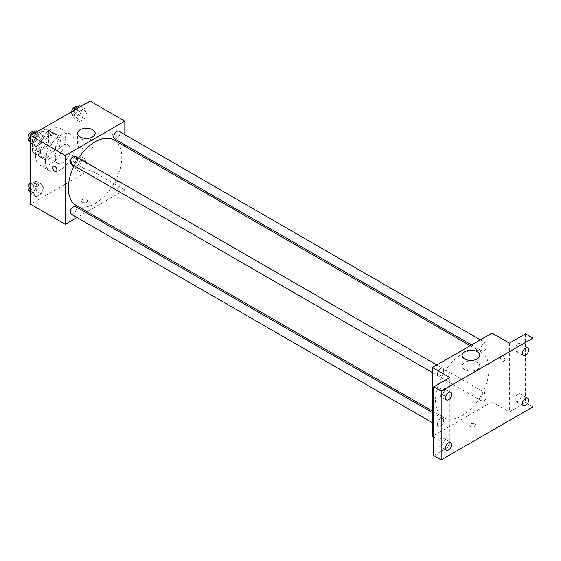 <?xml version="1.0" encoding="UTF-8"?>
<svg xmlns="http://www.w3.org/2000/svg" width="561" height="561" viewBox="0 0 561 561"><rect width="100%" height="100%" fill="white"/><g stroke="black" fill="none" stroke-linecap="round" stroke-linejoin="round"><path stroke-width="0.42" stroke-dasharray="2.81 2.1" d="M55.364 158.391A10.526 6.08 120 0 0 57.545 163.209A10.526 6.08 120 0 0 68.07 157.129A10.526 6.08 120 0 0 68.07 144.976A10.526 6.08 120 0 0 59.957 147.795A10.526 6.08 120 0 0 55.364 158.391M33.036 145.502A10.526 6.08 120 0 0 35.217 150.32A10.526 6.08 120 0 0 45.743 144.24A10.526 6.08 120 0 0 45.743 132.087A10.526 6.08 120 0 0 37.629 134.906A10.526 6.08 120 0 0 33.036 145.502M35.259 134.906L45.7 128.876A13.583 7.847 120 0 1 47.271 129.437A13.583 7.847 120 0 1 48.541 130.517L48.541 142.578A13.583 7.847 120 0 1 45.7 147.501L35.259 153.525A13.583 7.847 120 0 1 33.688 152.971A13.583 7.847 120 0 1 32.419 151.884L32.419 139.829A13.583 7.847 120 0 1 35.259 134.906L42.699 139.205L53.141 133.174L45.7 128.876M45.7 147.501L53.141 151.793L42.699 157.823L35.259 153.525M32.419 151.884L39.859 156.182L39.859 144.128L32.419 139.829M39.859 156.182A13.583 7.847 120 0 0 41.128 157.262A13.583 7.847 120 0 0 42.699 157.823M53.141 151.793A13.583 7.847 120 0 0 55.988 146.877L48.541 142.578M53.141 133.174A13.583 7.847 120 0 1 54.719 133.735A13.583 7.847 120 0 1 55.988 134.815L55.988 146.877M42.699 139.205A13.583 7.847 120 0 0 39.859 144.128M47.923 156.961A14.032 8.099 -60 0 1 40.904 157.655A14.032 8.099 -60 0 1 40.904 141.449A14.032 8.099 -60 0 1 54.943 133.343A14.032 8.099 -60 0 1 57.089 144.591A14.032 8.099 -60 0 1 47.923 156.961M50.406 158.391A14.032 8.099 120 0 0 59.571 146.021A14.032 8.099 120 0 0 57.418 134.78A14.032 8.099 120 0 0 46.605 138.539A14.032 8.099 120 0 0 40.476 152.662A14.032 8.099 120 0 0 43.386 159.086A14.032 8.099 120 0 0 50.406 158.391M55.988 134.815L48.541 130.517M35.518 155.523A21.052 12.153 120 0 0 39.88 165.165A21.052 12.153 120 0 0 60.932 153.006A21.052 12.153 120 0 0 60.932 128.7A21.052 12.153 120 0 0 44.705 134.338A21.052 12.153 120 0 0 35.518 155.523M45.441 161.252A21.052 12.153 120 0 0 49.803 170.895A21.052 12.153 120 0 0 70.854 158.735A21.052 12.153 120 0 0 70.854 134.43A21.052 12.153 120 0 0 54.627 140.068A21.052 12.153 120 0 0 45.441 161.252M87.074 162.311L84.564 168.777L79.557 171.673L77.046 168.104L79.557 161.645L84.564 158.749L87.074 162.311L84.564 168.777L79.557 171.673L77.046 168.104L79.557 161.645L84.564 158.749L87.074 162.311L82.109 159.45L79.606 165.909L74.592 168.805L72.088 165.236L74.592 158.777L79.606 155.881L82.109 159.45M87.074 112.123L84.564 118.581L79.557 121.478L77.046 117.915L79.557 111.45L84.564 108.561L87.074 112.123L84.564 118.581L79.557 121.478L77.046 117.915L79.557 111.45L84.564 108.561L87.074 112.123L82.109 109.262L79.606 115.72L74.592 118.616L72.088 115.047L73.863 110.468M90.097 101.092L90.097 169.85L30.553 204.225M43.611 187.409L41.1 193.868L36.086 196.764L33.583 193.201L36.086 186.736L41.1 183.847L43.611 187.409L41.1 193.868L36.086 196.764L33.583 193.201L36.086 186.736L41.1 183.847L43.611 187.409L38.646 184.548L36.135 191.006L31.128 193.903L30.553 193.089M43.611 137.221L41.1 143.679L36.086 146.575L33.583 143.006L36.086 136.547L41.1 133.651L43.611 137.221L41.1 143.679L36.086 146.575L33.583 143.006L36.086 136.547L41.1 133.651L43.611 137.221L38.646 134.352L36.135 140.818L31.128 143.707L30.553 142.901M124.83 146.309L124.83 189.906L90.097 169.85M124.83 189.906L87.081 211.7M85.749 212.465L76.983 217.528M82.348 202.255A3.071 1.774 0 0 0 85.693 202.64A3.071 1.774 0 0 0 87.586 201.006A3.071 1.774 0 0 0 84.515 199.232A3.071 1.774 0 0 0 81.45 201.006A3.071 1.774 0 0 0 82.348 202.255A3.071 1.774 0 0 0 85.693 202.64A3.071 1.774 0 0 0 87.586 200.999A3.071 1.774 0 0 0 84.515 199.232A3.071 1.774 0 0 0 81.45 200.999A3.071 1.774 0 0 0 82.348 202.255M76.184 205.41A37.755 21.795 120 0 0 113.939 183.615A37.755 21.795 120 0 0 113.939 140.019M78.505 158.09A37.755 21.795 120 0 0 74.122 165.684M124.83 134.647L124.83 144.773M114.598 138.869A4.383 2.532 120 0 0 118.988 136.337A4.383 2.532 120 0 0 118.988 131.274M113.694 187.051A4.383 2.532 120 0 0 114.598 189.057A4.383 2.532 120 0 0 118.988 186.525A4.383 2.532 120 0 0 118.988 181.462A4.383 2.532 120 0 0 115.608 182.641A4.383 2.532 120 0 0 113.694 187.051M71.135 214.155A4.383 2.532 120 0 0 75.518 211.623A4.383 2.532 120 0 0 75.518 206.56M75.518 156.365A4.383 2.532 -60 0 1 76.429 158.377A4.383 2.532 -60 0 1 74.515 162.788A4.383 2.532 -60 0 1 71.135 163.966M112.116 133.146A3.071 1.774 -120 0 0 113.455 136.232A3.071 1.774 -120 0 0 115.825 137.059A3.071 1.774 -120 0 0 115.825 133.511A3.071 1.774 -120 0 0 112.754 131.737A3.071 1.774 -120 0 0 112.116 133.146A3.071 1.774 -120 0 0 113.455 136.239A3.071 1.774 -120 0 0 115.825 137.059A3.071 1.774 -120 0 0 115.825 133.511A3.071 1.774 -120 0 0 112.754 131.744A3.071 1.774 -120 0 0 112.116 133.146M53.211 166.119L53.211 166.119A3.071 1.774 60 0 1 55.581 166.94A3.071 1.774 60 0 1 56.92 170.025A3.071 1.774 60 0 1 56.282 171.435L56.282 171.435M80.153 147.571A8.801 5.077 180 0 1 77.579 143.981A8.801 5.077 180 0 1 86.38 138.904A8.801 5.077 180 0 1 95.174 143.981A8.801 5.077 180 0 1 89.746 148.672A8.801 5.077 180 0 1 80.153 147.571M435.546 400.119A37.755 21.795 120 0 0 443.365 417.398A37.755 21.795 120 0 0 481.121 395.603A37.755 21.795 120 0 0 481.121 352.013A37.755 21.795 120 0 0 452.026 362.125A37.755 21.795 120 0 0 435.546 400.119M443.611 370.365A4.383 2.532 -60 0 1 441.696 374.783A4.383 2.532 -60 0 1 438.316 375.954A4.383 2.532 -60 0 1 438.316 370.891A4.383 2.532 -60 0 1 442.699 368.36A4.383 2.532 -60 0 1 443.611 370.365M480.875 399.046A4.383 2.532 120 0 0 481.78 401.052A4.383 2.532 120 0 0 486.17 398.52A4.383 2.532 120 0 0 486.17 393.457A4.383 2.532 120 0 0 482.79 394.628A4.383 2.532 120 0 0 480.875 399.046M437.412 424.137A4.383 2.532 120 0 0 438.316 426.143A4.383 2.532 120 0 0 442.699 423.611A4.383 2.532 120 0 0 442.699 418.548A4.383 2.532 120 0 0 439.326 419.726A4.383 2.532 120 0 0 437.412 424.137M480.875 348.851A4.383 2.532 120 0 0 481.78 350.863A4.383 2.532 120 0 0 486.17 348.325A4.383 2.532 120 0 0 486.17 343.262A4.383 2.532 120 0 0 482.79 344.44A4.383 2.532 120 0 0 480.875 348.851M492.011 333.136L492.011 401.893L432.468 436.269M532.95 406.907L525.51 402.609L509.381 411.921L492.011 401.893M433.709 436.984L449.838 446.297L433.709 455.609M470.616 426.423A3.071 1.774 0 0 0 473.961 426.809A3.071 1.774 0 0 0 475.854 425.168A3.071 1.774 0 0 0 472.783 423.394A3.071 1.774 0 0 0 469.718 425.168A3.071 1.774 0 0 0 470.616 426.423A3.071 1.774 0 0 0 473.961 426.802A3.071 1.774 0 0 0 475.854 425.168A3.071 1.774 0 0 0 472.783 423.394A3.071 1.774 0 0 0 469.718 425.168A3.071 1.774 0 0 0 470.616 426.423M509.381 343.164L509.381 411.921M500.384 357.308A3.071 1.774 -120 0 0 501.723 360.4A3.071 1.774 -120 0 0 504.094 361.221A3.071 1.774 -120 0 0 504.094 357.68A3.071 1.774 -120 0 0 501.022 355.905A3.071 1.774 -120 0 0 500.384 357.308A3.071 1.774 -120 0 0 501.723 360.4A3.071 1.774 -120 0 0 504.094 361.221A3.071 1.774 -120 0 0 504.094 357.68A3.071 1.774 -120 0 0 501.022 355.905A3.071 1.774 -120 0 0 500.384 357.308M449.838 446.297L449.838 377.539M445.189 394.194A3.071 1.774 60 0 1 444.55 395.596A3.071 1.774 60 0 1 441.479 393.829A3.071 1.774 60 0 1 441.479 390.281A3.071 1.774 60 0 1 443.842 391.101A3.071 1.774 60 0 1 445.189 394.194A3.071 1.774 60 0 1 444.55 395.596A3.071 1.774 60 0 1 441.479 393.822A3.071 1.774 60 0 1 441.479 390.281A3.071 1.774 60 0 1 443.849 391.101A3.071 1.774 60 0 1 445.189 394.194M464.704 369.587A8.801 5.077 180 0 1 462.124 365.996A8.801 5.077 180 0 1 470.924 360.919A8.801 5.077 180 0 1 479.725 365.996A8.801 5.077 180 0 1 474.29 370.695A8.801 5.077 180 0 1 464.704 369.587M518.062 394.046A4.383 2.532 120 0 0 515.201 397.91A4.383 2.532 120 0 0 515.875 401.424A4.383 2.532 120 0 0 520.257 398.892A4.383 2.532 120 0 0 520.257 393.829A4.383 2.532 120 0 0 518.062 394.046M518.062 343.851A4.383 2.532 120 0 0 515.201 347.715A4.383 2.532 120 0 0 515.875 351.235A4.383 2.532 120 0 0 520.257 348.704A4.383 2.532 120 0 0 520.257 343.634A4.383 2.532 120 0 0 518.062 343.851M525.51 333.858L525.51 402.609M441.156 438.45A4.383 2.532 120 0 0 438.288 442.313A4.383 2.532 120 0 0 438.961 445.827A4.383 2.532 120 0 0 443.344 443.295A4.383 2.532 120 0 0 443.344 438.232A4.383 2.532 120 0 0 441.156 438.45M441.156 388.254A4.383 2.532 120 0 0 438.288 392.118A4.383 2.532 120 0 0 438.961 395.638A4.383 2.532 120 0 0 443.344 393.107A4.383 2.532 120 0 0 443.344 388.037A4.383 2.532 120 0 0 441.156 388.254M36.135 130.79L38.646 134.352M30.532 139.037A4.383 2.532 120 0 0 31.437 141.049A4.383 2.532 120 0 0 35.827 138.518A4.383 2.532 120 0 0 35.827 133.448A4.383 2.532 120 0 0 32.447 134.626A4.383 2.532 120 0 0 30.532 139.037M41.1 143.679L36.135 140.818M36.086 146.575L31.128 143.707M33.583 143.006L30.553 141.26M36.086 136.547L32.391 134.416M41.1 133.651L37.405 131.519M28.849 139.549A4.383 2.532 120 0 0 28.962 139.612A4.383 2.532 120 0 0 33.344 137.08A4.383 2.532 120 0 0 33.344 132.017M79.606 105.692L82.109 109.262M73.996 113.946A4.383 2.532 120 0 0 74.908 115.952A4.383 2.532 120 0 0 79.29 113.42A4.383 2.532 120 0 0 79.29 108.357A4.383 2.532 120 0 0 75.91 109.528A4.383 2.532 120 0 0 73.996 113.946M84.564 118.581L79.606 115.72M79.557 121.478L74.592 118.616M77.046 117.915L72.088 115.047M79.557 111.45L75.854 109.318M84.564 108.561L80.868 106.422M71.577 111.793A4.383 2.532 120 0 0 71.513 112.509A4.383 2.532 120 0 0 72.425 114.521A4.383 2.532 120 0 0 76.808 111.99A4.383 2.532 120 0 0 76.808 106.92M30.553 185.34L31.128 183.875L36.135 180.979L38.646 184.548M30.532 189.232A4.383 2.532 120 0 0 31.437 191.238A4.383 2.532 120 0 0 35.827 188.706A4.383 2.532 120 0 0 35.827 183.643A4.383 2.532 120 0 0 32.447 184.814A4.383 2.532 120 0 0 30.532 189.232M41.1 193.868L36.135 191.006M36.086 196.764L31.128 193.903M33.583 193.201L30.553 191.455M36.086 186.736L31.128 183.875M41.1 183.847L36.135 180.979M28.849 189.737A4.383 2.532 120 0 0 28.962 189.807A4.383 2.532 120 0 0 33.344 187.276A4.383 2.532 120 0 0 33.344 182.206A4.383 2.532 120 0 0 30.553 182.837M73.996 164.135A4.383 2.532 120 0 0 74.908 166.14A4.383 2.532 120 0 0 79.29 163.609A4.383 2.532 120 0 0 79.29 158.546A4.383 2.532 120 0 0 75.91 159.724A4.383 2.532 120 0 0 73.996 164.135M84.564 168.777L79.606 165.909M79.557 171.673L74.592 168.805M77.046 168.104L72.088 165.236M79.557 161.645L74.592 158.777M84.564 158.749L79.606 155.881M71.513 162.704A4.383 2.532 120 0 0 72.425 164.71A4.383 2.532 120 0 0 76.808 162.178A4.383 2.532 120 0 0 76.808 157.115A4.383 2.532 120 0 0 73.428 158.286A4.383 2.532 120 0 0 71.513 162.704M35.217 150.32L57.545 163.209M45.743 132.087L68.07 144.976M57.418 134.78L54.943 133.343M43.386 159.086L40.904 157.655M54.719 133.735L47.271 129.437M41.128 157.262L33.688 152.971M70.854 134.43L60.932 128.7M49.803 170.895L39.88 165.165M95.174 143.981L95.174 133.322M77.579 143.981L77.579 133.322M481.121 352.013L470.223 345.716M443.365 417.398L432.468 411.108M432.468 372.581L438.316 375.954M436.858 364.987L442.699 368.36M486.17 393.457L118.988 181.462M481.78 401.052L114.598 189.057M442.699 418.548L432.468 412.644M438.316 426.143L432.468 422.77M486.17 343.262L480.321 339.889M481.78 350.863L471.549 344.952M479.725 365.996L479.725 355.337M462.124 365.996L462.124 355.337M515.875 401.424L523.315 405.722M520.257 393.829L527.698 398.121M438.961 445.827L446.402 450.125M443.344 438.232L450.792 442.531M438.961 395.638L446.402 399.93M443.344 388.037L450.792 392.335M515.875 351.235L523.315 355.527M520.257 343.634L527.698 347.932M35.827 133.448L33.674 132.207M31.437 141.049L28.962 139.612M79.29 108.357L77.145 107.116M74.908 115.952L72.425 114.521M35.827 183.643L33.344 182.206M31.437 191.238L28.962 189.807M79.29 158.546L76.808 157.115M74.908 166.14L72.425 164.71"/><path stroke-width="0.84" d="M76.983 217.528L65.286 224.281L30.553 204.225L30.553 135.474L90.097 101.092L124.83 121.148L124.83 134.647M87.081 211.7L85.749 212.465M74.122 165.684A37.755 21.795 120 0 0 68.365 188.124A37.755 21.795 120 0 0 76.184 205.41L432.468 411.108M470.223 345.716L113.939 140.019A37.755 21.795 120 0 0 78.505 158.09M124.83 144.773L124.83 146.309M65.286 224.281L65.286 155.523L124.83 121.148M480.321 339.889L118.988 131.274A4.383 2.532 120 0 0 115.608 132.445A4.383 2.532 120 0 0 113.694 136.863A4.383 2.532 120 0 0 114.598 138.869L471.549 344.952M432.468 412.644L75.518 206.56A4.383 2.532 120 0 0 72.138 207.731A4.383 2.532 120 0 0 70.223 212.149A4.383 2.532 120 0 0 71.135 214.155L432.468 422.77M432.468 372.581L71.135 163.966A4.383 2.532 -60 0 1 71.135 158.903A4.383 2.532 -60 0 1 75.518 156.365L436.858 364.987M65.286 155.523L30.553 135.474M80.153 136.919A8.801 5.077 180 0 1 77.579 133.322A8.801 5.077 180 0 1 86.38 128.245A8.801 5.077 180 0 1 95.174 133.322A8.801 5.077 180 0 1 89.746 138.02A8.801 5.077 180 0 1 80.153 136.919M56.913 170.032A3.071 1.774 60 0 1 56.282 171.435A3.071 1.774 60 0 1 53.211 169.66A3.071 1.774 60 0 1 53.211 166.119A3.071 1.774 60 0 1 55.574 166.94A3.071 1.774 60 0 1 56.913 170.032M56.282 171.435A3.071 1.774 60 0 1 53.211 169.66A3.071 1.774 60 0 1 53.211 166.119M433.709 436.984L432.468 436.269L432.468 367.518L492.011 333.136L509.381 343.164L525.51 333.858L532.95 338.15L532.95 406.907L441.156 459.908L433.709 455.609L433.709 386.852L449.838 377.539L432.468 367.518M441.156 459.908L441.156 391.15L433.709 386.852M441.156 391.15L532.95 338.15M464.704 358.935A8.801 5.077 180 0 1 462.124 355.337A8.801 5.077 180 0 1 470.924 350.26A8.801 5.077 180 0 1 479.725 355.337A8.801 5.077 180 0 1 474.29 360.036A8.801 5.077 180 0 1 464.704 358.935M525.51 355.309A4.383 2.532 -60 0 1 523.315 355.527A4.383 2.532 -60 0 1 522.642 352.013A4.383 2.532 -60 0 1 525.51 348.15A4.383 2.532 -60 0 1 527.698 347.932A4.383 2.532 -60 0 1 528.371 351.445A4.383 2.532 -60 0 1 525.51 355.309M448.597 399.713A4.383 2.532 -60 0 1 446.402 399.93A4.383 2.532 -60 0 1 445.736 396.417A4.383 2.532 -60 0 1 448.597 392.553A4.383 2.532 -60 0 1 450.792 392.335A4.383 2.532 -60 0 1 451.465 395.849A4.383 2.532 -60 0 1 448.597 399.713M448.597 449.908A4.383 2.532 -60 0 1 446.402 450.125A4.383 2.532 -60 0 1 445.736 446.612A4.383 2.532 -60 0 1 448.597 442.748A4.383 2.532 -60 0 1 450.792 442.531A4.383 2.532 -60 0 1 451.465 446.044A4.383 2.532 -60 0 1 448.597 449.908M525.51 405.505A4.383 2.532 -60 0 1 523.315 405.722A4.383 2.532 -60 0 1 522.642 402.209A4.383 2.532 -60 0 1 525.51 398.338A4.383 2.532 -60 0 1 527.698 398.121A4.383 2.532 -60 0 1 528.371 401.641A4.383 2.532 -60 0 1 525.51 405.505M30.553 142.901L28.618 140.145L31.128 133.679L36.135 130.79L37.405 131.519M30.553 141.26L28.618 140.145M32.391 134.416L31.128 133.679M33.674 132.207L33.344 132.017A4.383 2.532 120 0 0 29.964 133.195A4.383 2.532 120 0 0 28.05 137.606A4.383 2.532 120 0 0 28.849 139.549M73.863 110.468L74.592 108.589L79.606 105.692L80.868 106.422M75.854 109.318L74.592 108.589M77.145 107.116L76.808 106.92A4.383 2.532 120 0 0 73.715 107.817A4.383 2.532 120 0 0 71.577 111.793M30.553 193.089L28.618 190.333L30.553 185.34M30.553 191.455L28.618 190.333M30.553 182.837A4.383 2.532 120 0 0 28.05 187.795A4.383 2.532 120 0 0 28.849 189.737"/></g></svg>
